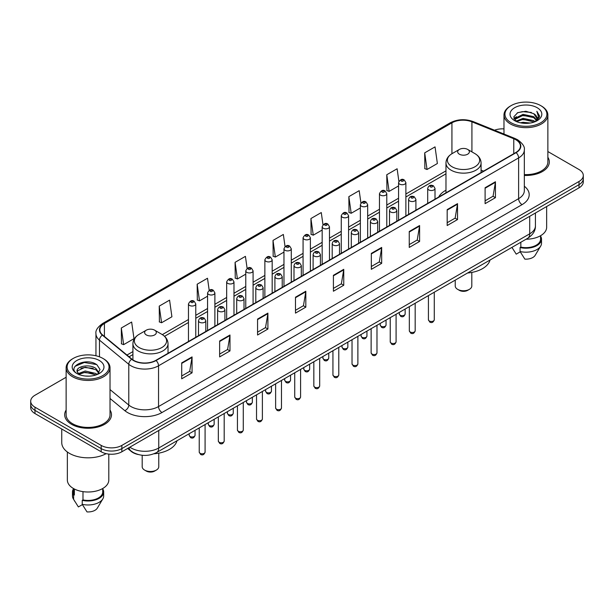 <?xml version="1.0" encoding="UTF-8"?>
<svg xmlns="http://www.w3.org/2000/svg" width="614" height="614" viewBox="0 0 614 614"><rect width="100%" height="100%" fill="white"/><g stroke="black" fill="none" stroke-linecap="round" stroke-linejoin="round"><path stroke-width="0.92" d="M445.971 190.225A25.842 14.92 0 0 0 438.695 197.04M138.242 454.537A14.629 8.442 180 0 1 131.266 451.444L127.628 448.443M66.135 377.257L34.983 395.247A14.629 8.442 0 0 0 30.7 401.218L30.7 407.589A14.629 8.442 0 0 0 34.983 413.56L101.18 451.774A14.629 8.442 0 0 0 121.864 451.774L579.017 187.838A14.629 8.442 0 0 0 583.3 181.867L583.3 178.682A14.629 8.442 0 0 1 579.017 184.653A14.629 8.442 0 0 0 583.3 178.682L583.3 175.497A14.629 8.442 0 0 0 579.017 169.525L547.865 151.543M30.7 401.218A14.629 8.442 0 0 0 34.983 407.189L101.18 445.403A14.629 8.442 0 0 0 121.864 445.403L121.864 448.588L579.017 184.653L121.864 448.588A14.629 8.442 0 0 1 101.18 448.588A14.629 8.442 0 0 0 121.864 448.588L121.864 451.774M34.983 407.189L34.983 410.375L101.18 448.588L34.983 410.375A14.629 8.442 0 0 1 30.7 404.403A14.629 8.442 0 0 0 34.983 410.375L34.983 413.56M66.135 410.052A23.401 13.508 0 0 0 64.677 414.749A23.401 13.508 0 0 0 71.531 424.305A23.401 13.508 0 0 0 97.035 427.237A23.401 13.508 0 0 0 111.479 414.749A23.401 13.508 0 0 0 110.021 410.052A23.401 13.508 0 0 1 111.479 414.749A23.401 13.508 0 0 1 97.035 427.237A23.401 13.508 0 0 1 71.531 424.305A23.401 13.508 0 0 1 64.677 414.749A23.401 13.508 0 0 1 66.135 410.052M515.852 139.754A15.603 9.01 180 0 1 520.426 146.117A15.603 9.01 180 0 1 515.852 152.487L155.787 360.372A15.603 9.01 180 0 1 131.972 359.167L102.668 335.006A15.603 9.01 180 0 1 99.852 329.841A15.603 9.01 180 0 1 104.418 323.471L451.935 122.831A15.603 9.01 180 0 1 471.92 121.825L513.772 138.741A15.603 9.01 180 0 1 515.852 139.754M516.128 139.593A15.995 9.233 0 0 0 513.995 138.557L472.143 121.641A15.995 9.233 0 0 0 451.666 122.67L104.142 323.309A15.995 9.233 0 0 0 102.354 335.137L131.657 359.297A15.995 9.233 0 0 0 156.063 360.533L516.128 152.648A15.995 9.233 0 0 0 516.128 139.593M181.713 362.882L181.713 378.807L192.059 372.836L192.059 356.911L181.713 362.882M181.713 375.983L189.68 371.378L192.013 357.44A3.899 2.249 -120 0 0 192.059 356.911M189.611 371.424L192.059 372.836M219.635 340.985L219.635 356.911L229.981 350.939L229.981 335.014L219.635 340.985M219.635 354.086L227.602 349.489L229.935 335.543A3.899 2.249 -120 0 0 229.981 335.014M227.533 349.527L229.981 350.939M257.558 319.088L257.558 335.014L267.904 329.043L267.904 313.117L257.558 319.088M257.558 332.189L265.524 327.592L267.865 313.647A3.899 2.249 -120 0 0 267.904 313.117M265.455 327.63L267.904 329.043M295.488 297.199L295.488 313.117L305.826 307.146L305.826 291.228L295.488 297.199M295.488 310.293L303.454 305.695L305.787 291.757A3.899 2.249 -120 0 0 305.826 291.228M303.377 305.734L305.826 307.146M485.106 187.723L485.106 203.648L495.444 197.677L495.444 181.752L485.106 187.723M485.106 200.816L493.073 196.219L495.406 182.281A3.899 2.249 -120 0 0 495.444 181.752M492.996 196.265L495.444 197.677M447.176 209.62L447.176 225.538L457.522 219.566L457.522 203.648L447.176 209.62M447.176 222.713L455.143 218.116L457.484 204.17A3.899 2.249 -120 0 0 457.522 203.648M455.074 218.154L457.522 219.566M409.254 231.509L409.254 247.434L419.6 241.463L419.6 225.538L409.254 231.509M409.254 244.61L417.221 240.013L419.554 226.067A3.899 2.249 -120 0 0 419.6 225.538M417.152 240.051L419.6 241.463M371.332 253.405L371.332 269.331L381.678 263.36L381.678 247.434L371.332 253.405M371.332 266.507L379.298 261.909L381.632 247.964A3.899 2.249 -120 0 0 381.678 247.434M379.229 261.948L381.678 263.36M333.41 275.302L333.41 291.228L343.748 285.257L343.748 269.331L333.41 275.302M333.41 288.403L341.376 283.798L343.71 269.861A3.899 2.249 -120 0 0 343.748 269.331M341.307 283.845L343.748 285.257M524.325 175.443A23.401 13.508 0 0 0 549.323 161.966A23.401 13.508 0 0 0 547.865 157.261A23.401 13.508 0 0 1 549.323 161.966A23.401 13.508 0 0 1 524.325 175.443M121.864 445.403L579.017 181.468A14.629 8.442 0 0 0 583.3 175.497M503.979 128.886A14.629 8.442 0 0 0 494.508 130.206M209.19 290.261L207.501 278.249L197.163 284.221L197.324 300.046M159.233 306.117L161.574 322.749L171.912 316.778L169.579 300.139L159.233 306.117L159.402 321.943M121.311 328.006L123.644 344.646L133.99 338.675L131.657 322.035L121.311 328.006L121.48 343.84M322.979 224.724L321.276 212.559L310.93 218.53L311.098 234.364M360.925 202.981L359.198 190.67L348.852 196.641L349.021 212.467M398.877 181.322L397.12 168.773L386.774 174.744L386.943 190.57M424.704 152.848L427.037 169.487L437.375 163.516L435.042 146.876L424.704 152.848L424.865 168.673M247.112 268.379L245.423 256.353L235.085 262.324L235.246 278.15M285.042 246.529L283.346 234.456L273.007 240.427L273.176 256.253M273.007 240.427L275.341 257.066L283.967 252.085M275.341 257.066L273.007 256.192M310.93 218.53L313.263 235.17L322.166 230.035M313.263 235.17L310.93 234.302M348.852 196.641L351.185 213.273L360.364 207.977M351.185 213.273L348.852 212.406M386.774 174.744L389.115 191.384L398.563 185.927M389.115 191.384L386.774 190.509M427.037 169.487L424.704 168.612M235.085 262.324L237.418 278.963L245.769 274.143M237.418 278.963L235.085 278.088M197.163 284.221L199.496 300.86L207.57 296.194M199.496 300.86L197.163 299.985M161.574 322.749L159.233 321.882M123.644 344.646L121.311 343.771M511.101 122.754A20.968 12.103 0 0 0 540.75 122.754A20.968 12.103 0 0 0 540.75 105.631L541.441 106.03A21.943 12.664 0 0 1 547.865 114.987A21.943 12.664 0 0 1 534.318 126.691A21.943 12.664 0 0 1 510.411 123.944A21.943 12.664 0 0 1 503.979 114.987A21.943 12.664 0 0 1 510.411 106.03L511.101 105.631A20.968 12.103 0 0 0 511.101 122.754M524.325 174.599A21.943 12.664 0 0 0 547.865 161.966L547.865 114.987M526.083 239.214A20.723 11.965 0 0 0 546.644 227.249L546.644 206.534M520.38 122.792L523.067 122.309L530.235 123.03M523.527 123.268L527.042 123.353M515.89 121.273L523.067 118.333L533.719 120.643L535.063 121.702M516.574 121.618L523.067 119.323L534.249 122.009M515.008 120.451L515.276 118.187L523.067 114.35L533.719 116.66L536.567 119.83M514.946 120.167L515.276 119.185L523.067 115.348L533.719 117.658L536.306 120.306M535.124 121.679A11.021 6.363 0 0 0 536.943 118.172A11.021 6.363 0 0 0 533.719 113.674L536.935 118.418M537.166 107.703A15.895 9.179 0 0 0 514.678 107.703A15.895 9.179 0 0 0 514.678 120.682A15.895 9.179 0 0 0 537.166 120.682A15.895 9.179 0 0 0 537.166 107.703M533.719 113.674L525.86 111.264L517.725 112.661L513.795 116.837L516.029 121.38M536.199 121.196L539.476 117.005L539.583 116.023L536.851 111.287L538.447 116.583L535.301 121.603M511.938 247.381L516.228 254.15L520.25 251.824M520.833 242.246L520.833 247.112A14.629 8.442 0 0 0 540.55 239.199L540.55 235.73M541.441 106.03L540.75 105.631A20.968 12.103 0 0 0 511.101 105.631M520.833 247.112L520.073 247.549L520.073 251.525L524.847 259.123A9.755 5.633 0 0 0 535.139 255.363L540.673 246.114A15.603 9.01 0 0 0 541.525 243.175L541.525 239.199A15.603 9.01 0 0 0 540.55 236.06M520.073 251.525A15.603 9.01 0 0 0 540.673 246.114M520.073 247.549A15.603 9.01 0 0 0 541.525 239.199M536.851 111.287L539.576 116.207M517.28 112.876L522.384 111.633L531.371 112.454M513.995 118.87L515.568 117.711M519.099 116.246L522.384 115.616L531.041 116.338M519.099 120.221L522.384 119.6L531.041 120.313M513.872 118.494L516.489 116.714M515.699 121.112L516.489 120.697M455.235 280.122L455.235 285.971A8.289 4.789 0 0 0 457.66 289.355L459.387 290.353A5.848 3.377 0 0 0 467.661 290.353L469.38 289.355A8.289 4.789 0 0 0 471.813 285.971L471.813 272.432M459.387 290.353L457.66 289.355A8.289 4.789 0 0 0 469.38 289.355M459.387 154.198A5.848 3.377 0 0 0 467.661 154.198A5.848 3.377 0 0 0 467.661 149.425L474.921 153.615A16.125 9.31 0 0 1 474.921 166.785A16.125 9.31 0 0 1 452.119 166.785A16.125 9.31 0 0 1 452.119 153.615C448.151 155.979 446.102 159.11 445.971 163.017A17.553 10.131 0 0 0 451.113 170.185A17.553 10.131 0 0 0 470.24 172.38A17.553 10.131 0 0 0 481.077 163.017C480.946 159.11 478.897 155.979 474.921 153.615L467.661 149.425A5.848 3.377 0 0 0 459.387 149.425A5.848 3.377 0 0 0 459.387 154.198M467.546 273.015A26.816 15.48 0 0 0 490.033 260.029M142.187 455.266L142.187 466.701A8.289 4.789 0 0 0 144.62 470.086L146.339 471.084A5.848 3.377 0 0 0 154.613 471.084L156.34 470.086A8.289 4.789 0 0 0 158.765 466.701L158.765 453.163M146.339 471.084L144.62 470.086A8.289 4.789 0 0 0 156.34 470.086M146.339 334.937A5.848 3.377 0 0 0 154.613 334.937A5.848 3.377 0 0 0 154.613 330.155L161.881 334.354A16.125 9.31 0 0 1 161.881 347.516A16.125 9.31 0 0 1 139.079 347.516A16.125 9.31 0 0 1 139.079 334.354C135.103 336.71 133.054 339.841 132.923 343.748A17.553 10.131 0 0 0 138.066 350.916A17.553 10.131 0 0 0 157.199 353.111A17.553 10.131 0 0 0 168.029 343.748C167.898 339.841 165.849 336.71 161.881 334.354L154.613 330.155A5.848 3.377 0 0 0 146.339 330.155A5.848 3.377 0 0 0 146.339 334.937M153.937 453.792A26.816 15.48 0 0 0 176.993 440.76M73.25 375.538A20.968 12.103 0 0 0 102.899 375.538A20.968 12.103 0 0 0 102.899 358.422L103.589 358.822A21.943 12.664 0 0 1 110.021 367.778A21.943 12.664 0 0 1 96.475 379.483A21.943 12.664 0 0 1 72.559 376.735A21.943 12.664 0 0 1 66.135 367.778A21.943 12.664 0 0 1 72.559 358.822L73.25 358.422A20.968 12.103 0 0 0 73.25 375.538M66.135 367.778L66.135 414.749A21.943 12.664 0 0 0 72.559 423.714A21.943 12.664 0 0 0 96.475 426.454A21.943 12.664 0 0 0 110.021 414.749L110.021 367.778M61.745 429.009L61.745 442.617A26.325 15.204 0 0 0 69.459 453.37A26.325 15.204 0 0 0 106.168 453.662M67.356 451.996L67.356 480.041A20.723 11.965 0 0 0 73.427 488.498A20.723 11.965 0 0 0 96.007 491.093A20.723 11.965 0 0 0 108.801 480.041L108.801 454.099M85.415 376.029L89.13 376.136M78.124 373.696L85.223 370.986L95.868 373.481L97.158 374.517M78.776 374.379L85.223 372.253L96.106 374.901M77.057 371.025L78.876 374.463M77.08 371.37C75.89 366.458 89.345 363.549 95.868 368.423L99.038 372.798M77.126 371.67L77.433 370.856L85.223 367.195L95.868 369.689L98.785 373.128M97.534 374.356L100.028 369.467L96.874 364.724C85.722 356.703 65.898 367.272 77.349 373.749L77.917 374.095M99.322 360.495A15.895 9.179 0 0 0 76.834 360.495A15.895 9.179 0 0 0 76.834 373.473A15.895 9.179 0 0 0 99.322 373.473A15.895 9.179 0 0 0 99.322 360.495M73.45 488.514L73.45 491.983A14.629 8.442 0 0 0 74.363 494.922L74.363 489.013M73.45 488.851A15.603 9.01 0 0 0 72.475 491.983L72.475 495.966A15.603 9.01 0 0 0 73.327 498.906A15.603 9.01 0 0 0 73.611 499.343L78.385 506.934L82.406 504.616M73.611 499.343L73.611 495.36L74.363 494.922M72.475 491.983A15.603 9.01 0 0 0 73.611 495.36M79.122 374.793L77.103 371.547M82.982 491.637L82.982 499.903A14.629 8.442 0 0 0 102.707 491.983L102.707 488.514M103.589 358.822L102.899 358.422A20.968 12.103 0 0 0 73.25 358.422M82.982 499.903L82.23 500.333L82.23 504.317L87.004 511.907A9.755 5.633 0 0 0 97.296 508.154L102.822 498.906A15.603 9.01 0 0 0 103.682 495.966L103.682 491.983A15.603 9.01 0 0 0 102.707 488.851M82.23 504.317A15.603 9.01 0 0 0 102.822 498.906M82.23 500.333A15.603 9.01 0 0 0 103.682 491.983M75.023 366.312L84.356 362.483L96.659 364.578M80.856 368.177L84.356 367.54L93.144 368.293M80.856 373.235L84.356 372.598L93.144 373.35M129.861 447.161A19.502 11.259 0 0 0 131.173 447.997A19.502 11.259 0 0 0 158.75 447.997L529.713 233.819A19.502 11.259 0 0 0 535.431 225.86C535.569 230.695 532.99 234.84 527.695 238.286L156.731 452.457A9.755 5.633 60 0 0 158.75 447.997L158.75 430.475M529.713 216.305L529.713 233.819A9.755 5.633 60 0 1 527.695 238.286M129.07 447.614A9.755 6.524 129.5 0 0 130.774 450.783L127.812 448.343M579.017 187.838L579.017 181.468M101.18 451.774L101.18 445.403M524.325 186.242A24.376 14.076 180 0 1 522.061 204.639L161.996 412.524A4.874 2.817 60 0 1 158.542 406.552L518.615 198.667A19.502 11.259 0 0 0 524.325 190.708L524.325 149.939A19.502 11.259 180 0 1 518.615 157.905A4.874 2.817 -120 0 0 516.128 152.648M161.996 412.524A24.376 14.076 180 0 1 127.52 412.524A24.376 14.076 180 0 1 124.788 410.643L110.021 398.471M131.657 359.297A4.874 3.262 129.5 0 0 128.779 364.286L128.779 405.048A19.502 11.259 0 0 0 130.966 406.552A19.502 11.259 0 0 0 158.542 406.552L158.542 365.791A19.502 11.259 180 0 1 128.779 364.286L99.476 340.118A19.502 11.259 180 0 1 95.945 333.663L95.945 355.759M524.325 149.939C524.978 146.899 522.737 143.499 517.602 139.746L515.039 138.503A4.874 2.287 112 0 0 513.995 138.557M515.039 138.503L473.187 121.587C465.113 118.725 457.445 119.139 450.192 122.831A4.874 2.817 60 0 1 451.666 122.67M104.142 323.309A4.874 2.817 -120 0 0 102.668 323.471C97.611 327.108 95.37 330.501 95.945 333.663M102.354 335.137A4.874 3.262 129.5 0 0 99.476 340.118L99.476 356.818M473.187 121.587A4.874 2.287 112 0 0 472.143 121.641M156.063 360.533A4.874 2.817 60 0 1 158.542 365.791L518.615 157.905L518.615 198.667A4.874 2.817 60 0 0 522.061 204.639M110.021 389.575L128.779 405.048A4.874 3.262 -50.5 0 1 124.788 410.643M104.418 323.471L104.418 336.449M513.772 138.741L513.772 153.692M471.92 121.825L471.92 151.888M483.579 171.122L481.077 170.109M451.935 122.831L451.935 153.723M445.971 170.861L405.877 194.009M398.563 198.23L386.782 205.038M379.467 209.259L367.679 216.067M360.364 220.288L348.583 227.088M341.269 231.317L329.48 238.117M322.166 242.338L310.385 249.146M303.07 253.367L291.282 260.175M283.967 264.396L272.179 271.196M264.864 275.425L253.083 282.225M245.769 286.446L233.98 293.254M226.666 297.475L214.885 304.283M207.57 308.504L195.782 315.312M188.467 319.533L162.334 334.622M132.923 351.599L126.968 355.038M333.41 275.809L343.71 269.861M371.332 253.912L381.632 247.964M409.254 232.015L419.554 226.067M447.176 210.118L457.484 204.17M485.106 188.229L495.406 182.281M295.488 297.698L305.787 291.757M257.558 319.595L267.865 313.647M219.635 341.491L229.935 335.543M181.713 363.388L192.013 357.44M434.282 319.787C433.315 322.419 431.819 323.194 429.792 322.097L428.426 319.787A2.924 1.689 0 0 0 429.286 320.984A2.924 1.689 0 0 0 432.471 321.352A2.924 1.689 0 0 0 434.282 319.787L434.282 292.218M428.772 189.91A3.653 2.111 180 0 1 427.697 188.421C428.633 185.42 430.544 184.545 433.438 185.812L435.011 188.421A3.653 2.111 180 0 1 432.755 190.371A3.653 2.111 180 0 1 428.772 189.91M432.218 185.927A1.22 0.706 0 0 0 430.491 185.927A1.22 0.706 0 0 0 430.491 186.925A1.22 0.706 0 0 0 432.218 186.925A1.22 0.706 0 0 0 432.218 185.927M415.179 330.816C414.22 333.448 412.723 334.216 410.689 333.126L409.331 330.816A2.924 1.689 0 0 0 410.19 332.013A2.924 1.689 0 0 0 413.375 332.374A2.924 1.689 0 0 0 415.179 330.816L415.179 303.247M409.668 200.939A3.653 2.111 180 0 1 408.602 199.443C409.53 196.442 411.449 195.574 414.335 196.833L415.908 199.443A3.653 2.111 180 0 1 413.652 201.392A3.653 2.111 180 0 1 409.668 200.939M413.115 196.956A1.22 0.706 0 0 0 411.395 196.956A1.22 0.706 0 0 0 411.395 197.954A1.22 0.706 0 0 0 413.115 197.954A1.22 0.706 0 0 0 413.115 196.956M396.084 341.844C395.117 344.477 393.62 345.245 391.594 344.155L390.228 341.844A2.924 1.689 0 0 0 391.087 343.042A2.924 1.689 0 0 0 394.272 343.403A2.924 1.689 0 0 0 396.084 341.844L396.084 314.268M390.573 211.968A3.653 2.111 180 0 1 389.499 210.472C390.435 207.471 392.346 206.603 395.239 207.862L396.813 210.472A3.653 2.111 180 0 1 394.556 212.421A3.653 2.111 180 0 1 390.573 211.968M394.019 207.985A1.22 0.706 0 0 0 392.292 207.985A1.22 0.706 0 0 0 392.292 208.983A1.22 0.706 0 0 0 394.019 208.983A1.22 0.706 0 0 0 394.019 207.985M376.981 352.873C376.021 355.498 374.525 356.273 372.491 355.184L371.132 352.873A2.924 1.689 0 0 0 371.984 354.063A2.924 1.689 0 0 0 375.177 354.431A2.924 1.689 0 0 0 376.981 352.873L376.981 325.297M371.47 222.989A3.653 2.111 180 0 1 370.395 221.501C371.332 218.5 373.243 217.632 376.136 218.891L377.71 221.501A3.653 2.111 180 0 1 375.453 223.45A3.653 2.111 180 0 1 371.47 222.989M374.916 219.014A1.22 0.706 0 0 0 373.197 219.014A1.22 0.706 0 0 0 373.197 220.004A1.22 0.706 0 0 0 374.916 220.004A1.22 0.706 0 0 0 374.916 219.014M357.885 363.895C356.918 366.527 355.422 367.302 353.395 366.205L352.029 363.895A2.924 1.689 0 0 0 352.889 365.092A2.924 1.689 0 0 0 356.074 365.46A2.924 1.689 0 0 0 357.885 363.895L357.885 336.326M352.367 234.018A3.653 2.111 180 0 1 351.3 232.529C352.236 229.529 354.148 228.654 357.033 229.92L358.614 232.529A3.653 2.111 180 0 1 356.358 234.479A3.653 2.111 180 0 1 352.367 234.018M355.821 230.035A1.22 0.706 0 0 0 354.094 230.035A1.22 0.706 0 0 0 354.094 231.033A1.22 0.706 0 0 0 355.821 231.033A1.22 0.706 0 0 0 355.821 230.035M338.782 374.924C337.815 377.556 336.318 378.324 334.292 377.234L332.934 374.924A2.924 1.689 0 0 0 333.786 376.121A2.924 1.689 0 0 0 336.979 376.482A2.924 1.689 0 0 0 338.782 374.924L338.782 347.355M333.272 245.047A3.653 2.111 180 0 1 332.197 243.551C333.133 240.55 335.044 239.683 337.938 240.941L339.511 243.551A3.653 2.111 180 0 1 337.255 245.5A3.653 2.111 180 0 1 333.272 245.047M336.718 241.064A1.22 0.706 0 0 0 334.991 241.064A1.22 0.706 0 0 0 334.991 242.062A1.22 0.706 0 0 0 336.718 242.062A1.22 0.706 0 0 0 336.718 241.064M319.679 385.953C318.72 388.585 317.223 389.353 315.189 388.263L313.831 385.953A2.924 1.689 0 0 0 314.69 387.15A2.924 1.689 0 0 0 317.875 387.511A2.924 1.689 0 0 0 319.679 385.953L319.679 358.384M314.168 256.076A3.653 2.111 180 0 1 313.102 254.58C314.038 251.579 315.949 250.712 318.835 251.97L320.416 254.58A3.653 2.111 180 0 1 318.159 256.529A3.653 2.111 180 0 1 314.168 256.076M317.622 252.093A1.22 0.706 0 0 0 315.895 252.093A1.22 0.706 0 0 0 315.895 253.091A1.22 0.706 0 0 0 317.622 253.091A1.22 0.706 0 0 0 317.622 252.093M300.584 396.982C299.617 399.614 298.12 400.382 296.094 399.292L294.735 396.982A2.924 1.689 0 0 0 295.587 398.171A2.924 1.689 0 0 0 298.78 398.54A2.924 1.689 0 0 0 300.584 396.982L300.584 369.405M295.073 267.098A3.653 2.111 180 0 1 293.999 265.609C294.935 262.608 296.846 261.741 299.739 262.999L301.313 265.609A3.653 2.111 180 0 1 299.056 267.558A3.653 2.111 180 0 1 295.073 267.098M298.519 263.122A1.22 0.706 0 0 0 296.792 263.122A1.22 0.706 0 0 0 296.792 264.112A1.22 0.706 0 0 0 298.519 264.112A1.22 0.706 0 0 0 298.519 263.122M281.481 408.003C280.521 410.636 279.025 411.411 276.991 410.313L275.632 408.003A2.924 1.689 0 0 0 276.492 409.2A2.924 1.689 0 0 0 279.677 409.569A2.924 1.689 0 0 0 281.481 408.003L281.481 380.434M275.97 278.127A3.653 2.111 180 0 1 274.903 276.638C275.832 273.637 277.751 272.762 280.636 274.028L282.217 276.638A3.653 2.111 180 0 1 279.953 278.587A3.653 2.111 180 0 1 275.97 278.127M279.416 274.143A1.22 0.706 0 0 0 277.697 274.143A1.22 0.706 0 0 0 277.697 275.141A1.22 0.706 0 0 0 279.416 275.141A1.22 0.706 0 0 0 279.416 274.143M262.385 419.032C261.418 421.664 259.922 422.432 257.895 421.342L256.529 419.032A2.924 1.689 0 0 0 257.389 420.229A2.924 1.689 0 0 0 260.574 420.598A2.924 1.689 0 0 0 262.385 419.032L262.385 391.463M256.875 289.156A3.653 2.111 180 0 1 255.8 287.659C256.736 284.658 258.647 283.791 261.541 285.049L263.114 287.659A3.653 2.111 180 0 1 260.858 289.608A3.653 2.111 180 0 1 256.875 289.156M260.321 285.172A1.22 0.706 0 0 0 258.594 285.172A1.22 0.706 0 0 0 258.594 286.17A1.22 0.706 0 0 0 260.321 286.17A1.22 0.706 0 0 0 260.321 285.172M243.282 430.061C242.323 432.693 240.826 433.461 238.792 432.371L237.434 430.061A2.924 1.689 0 0 0 238.286 431.258A2.924 1.689 0 0 0 241.479 431.619A2.924 1.689 0 0 0 243.282 430.061L243.282 402.492M237.772 300.185A3.653 2.111 180 0 1 236.705 298.688C237.633 295.687 239.544 294.82 242.438 296.078L244.011 298.688A3.653 2.111 180 0 1 241.755 300.637A3.653 2.111 180 0 1 237.772 300.185M241.218 296.201A1.22 0.706 0 0 0 239.498 296.201A1.22 0.706 0 0 0 239.498 297.199A1.22 0.706 0 0 0 241.218 297.199A1.22 0.706 0 0 0 241.218 296.201M224.187 441.09C223.22 443.722 221.723 444.49 219.697 443.4L218.331 441.09A2.924 1.689 0 0 0 219.19 442.28A2.924 1.689 0 0 0 222.375 442.648A2.924 1.689 0 0 0 224.187 441.09L224.187 413.514M218.676 311.206A3.653 2.111 180 0 1 217.602 309.717C218.538 306.716 220.449 305.849 223.343 307.107L224.916 309.717A3.653 2.111 180 0 1 222.659 311.666A3.653 2.111 180 0 1 218.676 311.206M222.122 307.23A1.22 0.706 0 0 0 220.395 307.23A1.22 0.706 0 0 0 220.395 308.22A1.22 0.706 0 0 0 222.122 308.22A1.22 0.706 0 0 0 222.122 307.23M205.084 452.111C204.124 454.744 202.628 455.519 200.594 454.429L199.235 452.111A2.924 1.689 0 0 0 200.087 453.309A2.924 1.689 0 0 0 203.28 453.677A2.924 1.689 0 0 0 205.084 452.111L205.084 424.543M199.573 322.235A3.653 2.111 180 0 1 198.499 320.746C199.435 317.745 201.346 316.87 204.239 318.136L205.813 320.746A3.653 2.111 180 0 1 203.556 322.695A3.653 2.111 180 0 1 199.573 322.235M203.019 318.252A1.22 0.706 0 0 0 201.3 318.252A1.22 0.706 0 0 0 201.3 319.249A1.22 0.706 0 0 0 203.019 319.249A1.22 0.706 0 0 0 203.019 318.252M400.151 315.189A2.924 1.689 0 0 0 403.344 315.558A2.924 1.689 0 0 0 405.148 314C404.189 316.632 402.692 317.4 400.658 316.31L399.3 314A2.924 1.689 0 0 0 400.151 315.189M405.877 215.982L405.877 182.627A3.653 2.111 180 0 1 403.621 184.576A3.653 2.111 180 0 1 399.637 184.116A3.653 2.111 180 0 1 398.563 182.627L398.563 220.203M401.364 181.13A1.22 0.706 0 0 0 403.083 181.13A1.22 0.706 0 0 0 403.083 180.14A1.22 0.706 0 0 0 401.364 180.14A1.22 0.706 0 0 0 401.364 181.13M381.056 326.218A2.924 1.689 0 0 0 384.241 326.587A2.924 1.689 0 0 0 386.045 325.021C385.085 327.653 383.589 328.429 381.563 327.331L380.196 325.021A2.924 1.689 0 0 0 381.056 326.218M386.782 227.011L386.782 193.656A3.653 2.111 180 0 1 384.525 195.605A3.653 2.111 180 0 1 380.534 195.145A3.653 2.111 180 0 1 379.467 193.656L379.467 231.232M382.261 192.159A1.22 0.706 0 0 0 383.988 192.159A1.22 0.706 0 0 0 383.988 191.161A1.22 0.706 0 0 0 382.261 191.161A1.22 0.706 0 0 0 382.261 192.159M361.953 337.247A2.924 1.689 0 0 0 365.146 337.616A2.924 1.689 0 0 0 366.949 336.05C365.982 338.682 364.486 339.45 362.46 338.36L361.101 336.05A2.924 1.689 0 0 0 361.953 337.247M367.679 238.04L367.679 204.677A3.653 2.111 180 0 1 365.422 206.626A3.653 2.111 180 0 1 361.439 206.174A3.653 2.111 180 0 1 360.364 204.677L360.364 242.261M363.158 203.188A1.22 0.706 0 0 0 364.885 203.188A1.22 0.706 0 0 0 364.885 202.19A1.22 0.706 0 0 0 363.158 202.19A1.22 0.706 0 0 0 363.158 203.188M342.858 348.276A2.924 1.689 0 0 0 346.043 348.637A2.924 1.689 0 0 0 347.846 347.079C346.887 349.711 345.39 350.479 343.356 349.389L341.998 347.079A2.924 1.689 0 0 0 342.858 348.276M348.583 249.069L348.583 215.706A3.653 2.111 180 0 1 346.327 217.655A3.653 2.111 180 0 1 342.336 217.202A3.653 2.111 180 0 1 341.269 215.706L341.269 253.29M344.063 214.217A1.22 0.706 0 0 0 345.782 214.217A1.22 0.706 0 0 0 345.782 213.219A1.22 0.706 0 0 0 344.063 213.219A1.22 0.706 0 0 0 344.063 214.217M323.755 359.297A2.924 1.689 0 0 0 326.94 359.666A2.924 1.689 0 0 0 328.751 358.108C327.784 360.74 326.287 361.508 324.261 360.418L322.895 358.108A2.924 1.689 0 0 0 323.755 359.297M329.48 260.09L329.48 226.735A3.653 2.111 180 0 1 327.224 228.684A3.653 2.111 180 0 1 323.24 228.224A3.653 2.111 180 0 1 322.166 226.735L322.166 264.312M324.959 225.238A1.22 0.706 0 0 0 326.686 225.238A1.22 0.706 0 0 0 326.686 224.248A1.22 0.706 0 0 0 324.959 224.248A1.22 0.706 0 0 0 324.959 225.238M304.659 370.326A2.924 1.689 0 0 0 307.844 370.695A2.924 1.689 0 0 0 309.648 369.129C308.688 371.762 307.192 372.537 305.158 371.447L303.8 369.129A2.924 1.689 0 0 0 304.659 370.326M310.385 271.119L310.385 237.764A3.653 2.111 180 0 1 308.121 239.713A3.653 2.111 180 0 1 304.137 239.253A3.653 2.111 180 0 1 303.07 237.764L303.07 275.341M305.864 236.267A1.22 0.706 0 0 0 307.583 236.267A1.22 0.706 0 0 0 307.583 235.269A1.22 0.706 0 0 0 305.864 235.269A1.22 0.706 0 0 0 305.864 236.267M285.556 381.355A2.924 1.689 0 0 0 288.741 381.724A2.924 1.689 0 0 0 290.552 380.158C289.585 382.791 288.089 383.558 286.063 382.468L284.696 380.158A2.924 1.689 0 0 0 285.556 381.355M291.282 282.148L291.282 248.785A3.653 2.111 180 0 1 289.025 250.742A3.653 2.111 180 0 1 285.042 250.282A3.653 2.111 180 0 1 283.967 248.785L283.967 286.37M286.761 247.296A1.22 0.706 0 0 0 288.488 247.296A1.22 0.706 0 0 0 288.488 246.298A1.22 0.706 0 0 0 286.761 246.298A1.22 0.706 0 0 0 286.761 247.296M266.453 392.384A2.924 1.689 0 0 0 269.646 392.745A2.924 1.689 0 0 0 271.449 391.187C270.49 393.82 268.993 394.587 266.96 393.497L265.601 391.187A2.924 1.689 0 0 0 266.453 392.384M272.179 293.177L272.179 259.814A3.653 2.111 180 0 1 269.922 261.764A3.653 2.111 180 0 1 265.939 261.311A3.653 2.111 180 0 1 264.864 259.814L264.864 297.399M267.666 258.325A1.22 0.706 0 0 0 269.385 258.325A1.22 0.706 0 0 0 269.385 257.327A1.22 0.706 0 0 0 267.666 257.327A1.22 0.706 0 0 0 267.666 258.325M247.358 403.406A2.924 1.689 0 0 0 250.543 403.774A2.924 1.689 0 0 0 252.354 402.216C251.387 404.849 249.89 405.616 247.864 404.526L246.498 402.216A2.924 1.689 0 0 0 247.358 403.406M253.083 304.199L253.083 270.843A3.653 2.111 180 0 1 250.827 272.793A3.653 2.111 180 0 1 246.836 272.332A3.653 2.111 180 0 1 245.769 270.843L245.769 308.42M248.563 269.346A1.22 0.706 0 0 0 250.289 269.346A1.22 0.706 0 0 0 250.289 268.356A1.22 0.706 0 0 0 248.563 268.356A1.22 0.706 0 0 0 248.563 269.346M228.254 414.435A2.924 1.689 0 0 0 231.447 414.803A2.924 1.689 0 0 0 233.251 413.245C232.284 415.87 230.787 416.645 228.761 415.555L227.403 413.245A2.924 1.689 0 0 0 228.254 414.435M233.98 315.228L233.98 281.872A3.653 2.111 180 0 1 231.724 283.822A3.653 2.111 180 0 1 227.74 283.361A3.653 2.111 180 0 1 226.666 281.872L226.666 319.449M229.467 280.375A1.22 0.706 0 0 0 231.186 280.375A1.22 0.706 0 0 0 231.186 279.378A1.22 0.706 0 0 0 229.467 279.378A1.22 0.706 0 0 0 229.467 280.375M209.159 425.464A2.924 1.689 0 0 0 212.344 425.832A2.924 1.689 0 0 0 214.148 424.266C213.188 426.899 211.692 427.666 209.666 426.576L208.299 424.266A2.924 1.689 0 0 0 209.159 425.464M214.885 326.257L214.885 292.893A3.653 2.111 180 0 1 212.628 294.85A3.653 2.111 180 0 1 208.637 294.39A3.653 2.111 180 0 1 207.57 292.893L207.57 330.478M210.364 291.404A1.22 0.706 0 0 0 212.091 291.404A1.22 0.706 0 0 0 212.091 290.407A1.22 0.706 0 0 0 210.364 290.407A1.22 0.706 0 0 0 210.364 291.404M190.056 436.493A2.924 1.689 0 0 0 193.249 436.853A2.924 1.689 0 0 0 195.052 435.295C194.085 437.928 192.589 438.695 190.563 437.605L189.204 435.295A2.924 1.689 0 0 0 190.056 436.493M195.782 337.286L195.782 303.922A3.653 2.111 180 0 1 193.525 305.872A3.653 2.111 180 0 1 189.542 305.419A3.653 2.111 180 0 1 188.467 303.922L188.467 341.507M191.261 302.433A1.22 0.706 0 0 0 192.988 302.433A1.22 0.706 0 0 0 192.988 301.436A1.22 0.706 0 0 0 191.261 301.436A1.22 0.706 0 0 0 191.261 302.433M156.731 452.457C148.887 456.402 141.036 456.402 133.192 452.457L130.774 450.783M535.431 225.86L535.431 213.004M450.192 122.831L102.668 323.471M445.971 173.831L405.877 196.979M398.563 201.2L386.782 208.008M379.467 212.229L367.679 219.029M360.364 223.258L348.583 230.058M341.269 234.279L329.48 241.087M322.166 245.308L310.385 252.116M303.07 256.337L291.282 263.137M283.967 267.366L272.179 274.166M264.864 278.388L253.083 285.195M245.769 289.417L233.98 296.224M226.666 300.446L214.885 307.246M207.57 311.475L195.782 318.275M188.467 322.496L164.552 336.303M132.923 354.57L129.086 356.788M514.9 120.336L514.9 119.676M512.759 248.762L511.93 247.388M503.979 134.036L503.979 114.987M481.077 172.572L481.077 163.017M445.971 192.842L445.971 163.017M459.387 149.425L452.119 153.615M168.029 353.303L168.029 343.748M132.923 359.873L132.923 343.748M146.339 330.155L139.079 334.354M74.916 501.554L73.327 498.906M428.426 319.787L428.426 295.595M427.697 203.387L427.697 188.421M435.011 199.166L435.011 188.421M409.331 330.816L409.331 306.624M408.602 214.416L408.602 199.443M415.908 210.195L415.908 199.443M390.228 341.844L390.228 317.653M389.499 225.438L389.499 210.472M396.813 221.217L396.813 210.472M371.132 352.873L371.132 328.674M370.395 236.467L370.395 221.501M377.71 232.245L377.71 221.501M352.029 363.895L352.029 339.703M351.3 247.496L351.3 232.529M358.614 243.274L358.614 232.529M332.934 374.924L332.934 350.732M332.197 258.525L332.197 243.551M339.511 254.303L339.511 243.551M313.831 385.953L313.831 361.761M313.102 269.546L313.102 254.58M320.416 265.325L320.416 254.58M294.735 396.982L294.735 372.782M293.999 280.575L293.999 265.609M301.313 276.354L301.313 265.609M275.632 408.003L275.632 383.811M274.903 291.604L274.903 276.638M282.217 287.383L282.217 276.638M256.529 419.032L256.529 394.84M255.8 302.633L255.8 287.659M263.114 298.412L263.114 287.659M237.434 430.061L237.434 405.869M236.705 313.662L236.705 298.688M244.011 309.433L244.011 298.688M218.331 441.09L218.331 416.891M217.602 324.683L217.602 309.717M224.916 320.462L224.916 309.717M199.235 452.111L199.235 427.92M198.499 335.712L198.499 320.746M205.813 331.491L205.813 320.746M405.148 314L405.148 309.034M405.877 182.627L404.304 180.017C402.185 178.482 400.267 179.357 398.563 182.627M399.3 314L399.3 312.419M386.045 325.021L386.045 320.063M386.782 193.656L385.201 191.046C383.082 189.511 381.171 190.378 379.467 193.656M380.196 325.021L380.196 323.44M366.949 336.05L366.949 331.092M367.679 204.677L366.105 202.067C363.979 200.54 362.068 201.407 360.364 204.677M361.101 336.05L361.101 334.469M347.846 347.079L347.846 342.121M348.583 215.706L347.002 213.096C344.884 211.569 342.973 212.436 341.269 215.706M341.998 347.079L341.998 345.498M328.751 358.108L328.751 353.142M329.48 226.735L327.907 224.125C325.781 222.59 323.87 223.465 322.166 226.735M322.895 358.108L322.895 356.527M309.648 369.129L309.648 364.171M310.385 237.764L308.804 235.154C306.685 233.619 304.774 234.487 303.07 237.764M303.8 369.129L303.8 367.548M290.552 380.158L290.552 375.2M291.282 248.785L289.708 246.176C287.582 244.648 285.671 245.516 283.967 248.785M284.696 380.158L284.696 378.577M271.449 391.187L271.449 386.229M272.179 259.814L270.605 257.205C268.487 255.677 266.568 256.545 264.864 259.814M265.601 391.187L265.601 389.606M252.354 402.216L252.354 397.25M253.083 270.843L251.502 268.234C249.384 266.699 247.473 267.574 245.769 270.843M246.498 402.216L246.498 400.635M233.251 413.245L233.251 408.279M233.98 281.872L232.407 279.263C230.288 277.728 228.37 278.602 226.666 281.872M227.403 413.245L227.403 411.656M214.148 424.266L214.148 419.308M214.885 292.893L213.304 290.292C211.185 288.757 209.274 289.624 207.57 292.893M208.299 424.266L208.299 422.685M195.052 435.295L195.052 430.337M195.782 303.922L194.208 301.313C192.082 299.786 190.171 300.653 188.467 303.922M189.204 435.295L189.204 433.714"/></g></svg>

